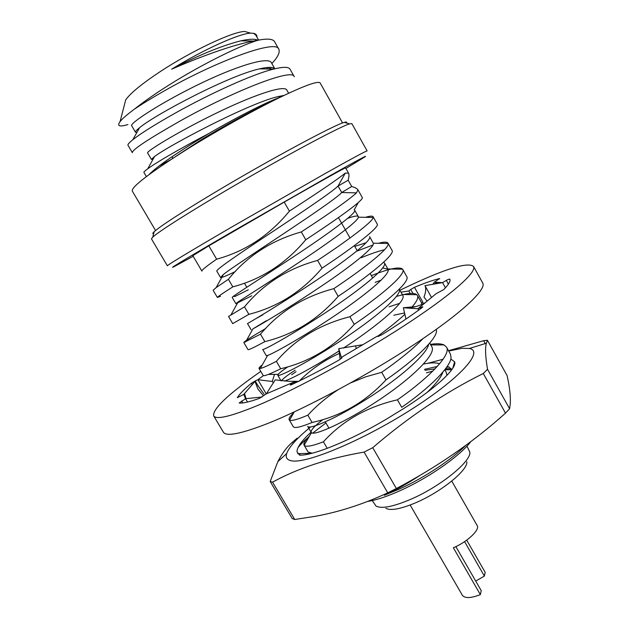 <?xml version="1.0" encoding="UTF-8"?>
<svg xmlns="http://www.w3.org/2000/svg" width="629" height="629" viewBox="0 0 629 629"><rect width="100%" height="100%" fill="white"/><g stroke="black" fill="none" stroke-linecap="round" stroke-linejoin="round"><path stroke-width="0.94" d="M208.836 245.829L192.836 255.696L201.893 271.115C201.484 270.242 206.398 266.264 216.643 259.179L208.836 245.829L284.214 202.098C320.208 181.498 346.139 167.07 345.58 167.864L348.584 173.195L345.321 173.077L338.072 186.042L341.736 192.529L356.47 192.859L357.956 189.84C357.241 188.645 355.149 187.521 351.697 186.467L348.175 180.224C349.071 176.725 349.205 174.382 348.584 173.195M228.398 279.3L216.156 287.579L213.137 290.26L217.359 297.454C217.225 297.053 222.375 293.515 232.816 286.848L228.398 279.3C246.953 256.2 271.256 240.412 301.299 231.936C330.705 212.712 349.095 199.684 356.47 192.859M220.52 296.267L217.359 297.454M244.5 306.834L228.531 316.481L232.722 323.62L248.88 314.335L244.5 306.834C263.15 284.08 287.516 268.599 317.59 260.398C349.527 239.311 373.052 221.369 373.186 217.485L358.373 217.178L358.286 216.58C357.445 215.495 353.93 216.077 347.743 218.334M243.824 342.53L247.999 349.622C248.416 350.156 254.03 347.491 264.84 341.633L260.485 334.18L243.824 342.53C244.028 341.618 251.364 336.9 265.847 328.393M259.03 368.413L263.174 375.466C263.858 376.457 269.699 374.216 280.699 368.759L276.375 361.353C268.017 365.638 262.663 368.012 260.288 368.476L259.03 368.413C258.826 367.949 259.926 366.762 262.34 364.844M296.754 375.615L297.902 374.876M289.143 419.7L293.24 426.666C294.451 428.553 300.741 427.154 312.102 422.468L307.833 415.164C297.564 419.527 291.479 421.171 289.56 420.093L289.143 419.7C288.585 418.482 290.142 416.154 293.798 412.726M327.229 448.343L323.4 441.802C312.141 446.126 305.725 447.266 304.145 445.222L304.066 445.104C303.272 443.398 305.081 440.386 309.492 436.062M312.715 433.098L325.924 422.94M304.066 445.104L308.131 452.023L312.118 453.226M470.806 441.621C460.31 455.655 429.544 477.317 401.404 490.077C387.747 496.289 376.409 500.094 367.375 501.494M390.279 491.579L392.26 490.919L384.366 495.282L399.706 488.906C424.457 477.623 451.779 459.547 465.602 445.505M345.919 168.454L364.655 157.053C368.916 154.129 357.901 160.049 331.617 174.807L234.468 230.434C190.642 255.861 166.457 270.446 173.895 266.743L193.182 256.278M230.992 227.446L325.279 173.47C352.429 158.264 366.377 150.748 367.124 150.929L351.87 123.654L349.645 123.882C340.383 126.059 270.627 163.776 213.781 197.797C179.509 218.349 159.176 231.448 152.776 237.078L151.463 238.894L167.369 265.792C168.242 264.487 189.447 251.702 230.992 227.446M153.633 233.768C152.415 233.894 152.588 233.217 154.152 231.739C160.395 226.11 180.02 213.365 213.034 193.504C267.75 160.647 335.045 124.432 344.338 122.38C346.406 121.774 347.074 121.963 346.351 122.946M384.366 495.282C395.499 490.258 407.395 483.615 420.046 475.351M426.934 392.575C435.842 384.052 441.165 377.211 442.902 372.053M439.616 363.759C436.007 362.493 430.645 362.587 423.537 364.042M322.724 419.74C314.28 426.203 310.451 430.425 311.229 432.406L307.675 426.336C309.122 430.047 336.224 418.466 367.706 398.44C399.8 378.037 427.005 354.229 428.75 344.189M404.628 312.935L393.825 315.239M287.728 366.911C282.515 370.434 279.323 372.918 278.144 374.365L277.774 375.261C278.254 377.494 307.392 362.674 340.784 340.761C374.601 318.589 401.223 295.921 399.439 289.694M260.288 368.476L267.616 355.448L266.303 355.668L262.686 349.48C262.639 350.88 292.359 334.612 326.435 312.086C360.857 289.364 387.401 267.569 384.5 263.008L383.659 262.191M262.867 314.775L256.467 318.337M251.144 329.761L247.496 323.542C246.922 324.053 276.438 306.748 310.757 284.041C345.392 261.137 372.368 240.168 369.624 236.661L373.28 243.195C375.018 247.063 352.24 265.462 321.317 286.203C290.291 307.101 259.62 325.374 252.921 328.881L266.342 320.735M248.306 289.788L235.01 296.448L233.21 296.424M251.797 295.779L235.883 303.697L232.211 297.438C231.11 297.045 260.217 278.804 294.647 256.027C329.392 233.021 356.957 212.861 354.709 210.243L354.19 209.866L358.373 202.444M235.38 271.531C226.141 276.005 221.196 277.979 220.527 277.468L216.832 271.162C215.409 269.951 238.847 253.998 269.605 233.689C301.016 212.822 331.397 192.529 338.072 186.042L348.175 180.224M446.952 375.395L446.276 372.399L444.782 369.75M435.032 368.853L425.031 370.269M311.229 432.406L311.457 432.673C314.398 436.062 345.942 422.059 379.216 399.855C412.766 377.565 436.542 353.883 431.84 346.831L429.709 343.064M295.166 370.182C286.942 375.576 282.366 379.138 281.438 380.867M284.355 381.095C291.235 379.138 314.335 366.793 339.086 350.919M343.418 348.104C379.098 324.926 407.175 300.528 402.694 295.221L399.509 289.576M267.616 355.448C273.466 353.584 304.806 335.949 336.594 314.453C368.319 293.09 391.081 273.481 387.983 269.173L382.723 267.954M366.141 242.723L354.764 246.379M235.883 303.697L238.179 301.889C245.64 296.857 275.18 278.364 305.214 258.26C335.131 238.297 358.129 220.983 358.373 217.178M220.527 277.468L223.397 274.472C237.707 263.024 332.112 203.214 341.736 192.529L351.697 186.467M365.488 217.327C369.923 215.975 372.462 215.778 373.099 216.746L373.186 217.485M357.366 250.963L372.973 244.988M378.477 243.289C383.894 241.827 387.055 241.78 387.967 243.148L388.093 243.47C390.106 247.417 366.872 266.57 333.779 288.664C303.665 296.597 279.229 311.772 260.485 334.18M371.354 275.628C389.147 268.575 399.572 266.429 402.623 269.204L402.733 269.385C406.381 273.686 383.627 293.947 349.85 316.733C319.705 324.407 295.213 339.283 276.375 361.353M396.474 296.408L402.403 294.804M403.598 294.529C410.257 293.02 414.653 293.075 416.775 294.694L417.412 295.457C418.67 297.698 416.72 301.723 411.563 307.526M404.934 314.256C397.717 320.971 388.573 328.33 377.518 336.334M298.948 381.355C310.482 369.679 323.974 360.346 339.424 353.372M422.916 338.677C413.379 348.608 399.635 359.819 381.677 372.313L365.85 376.779L350.896 382.778M307.833 415.164C316.615 405.65 326.522 397.292 337.553 390.09M430.456 344.377C436.51 343.403 441.039 343.583 444.035 344.936L446.488 347.114C451.567 353.978 430.566 376.763 397.426 399.824C367.187 406.727 342.514 420.722 323.4 441.802M426.486 372.832L432.783 371.134M445.497 368.822L451.079 368.61M397.426 399.824L401.719 407.317C430.244 387.433 450.513 366.841 451.056 357.759L450.443 354.127L446.488 347.114M436.345 329.337L436.502 330.697C436.982 338.536 415.966 359.183 385.994 379.861C365.622 401.931 340.997 416.131 312.102 422.468M421.815 304.436L421.414 302.565L417.412 295.457M399.643 303.359L389.052 306.826M402.733 269.385L406.924 276.894C409.652 281.886 387.149 302.117 354.229 324.383C334.038 347.153 309.531 361.942 280.699 368.759M381.229 280.117L375.167 282.35M387.967 243.148L392.016 250.342C395.311 254.006 372.116 273.639 338.182 296.361C318.085 319.485 293.641 334.581 264.84 341.633M384.492 249.76C379.02 250.955 371.252 253.613 361.203 257.725M373.099 216.746L377.18 223.987C379.979 226.762 356.179 245.522 322.032 268.151C302.022 291.636 277.641 307.031 248.88 314.335M357.956 189.84L362.249 197.459C364.545 199.338 340.132 217.217 305.765 239.743C285.857 263.59 261.538 279.3 232.816 286.848M345.321 173.077C337.608 179.336 318.966 192.026 289.395 211.14C269.574 235.364 245.326 251.38 216.643 259.179M385.994 379.861L381.677 372.313M354.229 324.383L349.85 316.733M338.182 296.361L333.779 288.664M322.032 268.151L317.59 260.398M305.765 239.743L301.299 231.936M289.395 211.14L284.214 202.098M134.425 109.139C142.61 103.651 152.454 97.637 163.949 91.095C213.915 62.334 276.595 38.534 278.828 49.274L274.582 41.726C273.002 38.904 267.553 38.393 258.22 40.193C237.982 46.098 195.415 67.72 162.746 89.027C151.455 96.363 142.012 103.07 134.425 109.139C127.144 114.502 122.348 118.669 120.06 121.641C116.782 126.138 119.4 127.105 127.915 124.542M278.828 49.274C280.188 52.293 277.869 57.042 271.862 63.537M268.08 67.437L266.507 68.962M290.071 69.245C288.695 66.776 283.223 66.721 273.646 69.088C252.465 74.151 209.827 93.815 176.34 112.489C155.229 124.361 140.715 133.45 132.79 139.756C129.197 142.665 127.585 144.489 127.962 145.22L132.334 152.666C132.169 149.733 148.389 139.025 180.987 120.516C231.102 92.432 292.847 67.429 294.293 76.746L290.071 69.245M279.842 96.174L279.331 96.622M277.35 98.328L276.422 99.115M149.128 174.548C155.127 168.163 170.019 157.517 193.795 142.626L208.954 133.434L193.292 141.761C170.451 154.294 155.253 163.312 147.713 168.816C144.984 170.813 143.711 171.992 143.899 172.362L146.384 176.592M159.09 165.97L170.616 159.75M245.42 40.916L246.442 39.745M249.32 32.763L244.712 31.474C232.793 31.536 191.53 50.902 160.175 71.643C141.777 83.854 130.282 93.273 125.698 99.909L124.495 104.54M256.939 37.111C257.041 35.161 255.917 33.887 253.566 33.306L250.68 33.148C239.46 33.392 203.615 49.487 171.662 69.19C198.906 57.318 231.637 45.084 253.432 41.034L258.22 40.193M253.566 33.306L255.877 35.224L258.637 40.114M256.034 39.588L255.673 40.618M136.925 132.412L135.502 132.232L131.681 125.714C129.519 123.559 158.728 104.029 196.547 85.426C234.688 66.603 268.418 56.028 271.421 62.758L274.834 68.797M271.02 67.429L270.171 69.025M153.146 159.074L151.392 159.389L147.603 152.91C145.999 151.707 175.648 133.159 213.325 114.604C251.333 95.844 284.418 84.365 286.871 90.112L288.632 93.234M171.662 69.19C198.678 55.14 221.707 45.697 240.742 40.846C249.328 38.927 255.052 38.731 257.898 40.248M135.502 132.232C135.204 131.642 136.548 130.148 139.544 127.742C154.019 115.296 228.594 75.551 259.635 68.836C267.938 66.902 272.978 66.894 274.755 68.813M151.392 159.389L154.561 156.527C167.377 146.4 248.526 103.321 278.057 96.599L283.978 95.435M208.954 133.434C237.07 117.08 266.248 102.228 279.929 97.353M268.449 103.125C250.381 111.357 221.809 126.995 198.827 141.289L175.688 156.464M466.812 461.772C468.212 470.083 440.654 492.381 415.03 503.043C400.327 509.105 390.609 510.866 385.876 508.311M372.25 500.566L375.993 506.031C381.3 508.963 392.496 506.888 409.581 499.803C439.435 487.318 471.593 461.395 469.808 452.086L466.97 446.103M464.595 541.624L484.377 576.078L485.187 572.351L466.702 540.146M475.721 581.078L484.377 576.078M451.748 481.091L477.167 525.561C480.218 529.689 467.213 541.986 453.36 547.773L480.359 594.625L481.224 590.639L455.876 546.617M480.359 594.625C470.838 598.281 464.839 598.494 462.354 595.262L410.147 505.008M487.42 340.273L507.1 375.584C509.702 387.173 510.748 396.671 510.237 404.077L509.592 408.74L505.496 413.143C473.126 442.179 436.754 467.3 396.364 488.513L387.731 492.829C363.743 504.026 339.644 511.849 315.436 516.283L294.726 519.491L292.202 518.54L270.195 481.492L272.554 482.16C297.769 468.275 328.283 458.258 364.097 452.102L372.73 447.683C408.119 417.231 444.97 392.496 483.276 373.492L487.538 369.317C485.407 356.761 485.014 348.073 486.359 343.237L487.42 340.273L483.662 340.69L448.516 350.715M448.705 351.045L462.111 348.293L469.36 348.482C484.354 351.053 460.412 378.296 411.059 409.621C361.824 441.008 305.262 464.391 291.07 460.719C286.903 459.815 285.44 457.417 286.682 453.525C289.073 446.952 297.069 438.075 310.655 426.902M483.85 341.028L485.266 343.568M372.73 447.683L396.364 488.513M387.731 492.829L364.097 452.102M272.554 482.16L294.726 519.491M293.263 443.288L292.556 442.093C287.091 446.716 282.185 453.242 277.837 461.67L270.195 481.492M299.357 453.651L300.23 455.137M292.556 442.093L297.202 438.169L297.517 438.712M306.755 454.421L306.166 453.43M487.538 369.317L509.592 408.74M505.496 413.143L483.276 373.492M311.119 432.131C301.558 440.921 296.857 447.502 297.014 451.874L299.569 455.129C313.612 455.986 356.918 437.941 395.256 413.685C431.832 391.859 457.409 368.83 454.657 361.856L450.828 359.017M297.973 447.699C300.119 444.852 303.43 441.511 307.919 437.666M446.543 367.383L448.799 366.951M453.352 366.243L453.886 366.172M451.716 369.766L449.098 367.077L447.195 366.44M437.241 366.479L424.496 369.325M427.626 363.35L443.083 359.238M342.577 122.977L320.161 82.973C318.156 80.551 303.964 85.741 277.57 98.541C251.781 111.247 217.131 130.612 188.558 148.334C150.158 172.543 131.39 186.774 132.263 191.019L155.56 230.521M412.978 293.476L410.721 289.458L414.472 287.304L423.018 302.494L421.658 303.131M252.26 384.578L251.451 383.203C244.146 389.296 239.437 394.124 237.314 397.693L243.769 394.383L245.554 398.715L239.177 403C242.731 403.448 249.454 401.915 259.36 398.393L266.326 393.848L275.188 379.9L288.813 381.276L298.162 381.347M448.383 284.143L446.299 280.408L448.328 279.347L449.869 279.323M260.783 371.393C228.303 394.068 212.594 408.889 213.656 415.848C216.109 419.983 230.78 416.516 257.662 405.453C296.251 389.304 358.019 355.778 404.84 325.287C451.779 294.734 477.081 272.019 473.527 266.421C468.031 261.994 447.282 268.135 411.264 284.851L399.887 290.252M213.656 415.848L223.374 432.147C226.157 436.833 241.104 433.884 268.19 423.293C307.062 407.804 368.806 374.562 415.313 343.764C461.938 312.912 486.712 289.395 482.726 283.011L473.527 266.421M431.533 297.478L424.968 285.645C426.226 288.428 425.896 292.226 423.985 297.045L427.107 301.149M424.968 285.645L442.541 282.625L445.434 287.799M446.299 280.408L442.541 282.625L434.293 282.193L432.838 284.292M421.807 307.825L421.461 307.204L417.9 308.776L436.141 293.664L443.697 289.631C448.776 284.426 450.804 280.927 449.782 279.127L449.664 278.946M421.461 307.204L422.83 306.834L422.106 307.605C410.989 315.844 397.607 324.871 381.968 334.691L378.005 336.507L377.196 336.216L341.319 357.406L341.775 358.2M342.011 357.854L341.319 357.406L338.756 348.615L362.776 344.731M341.979 357.791L338.992 360.087C322.103 369.482 306.347 377.652 291.722 384.594L290.228 385.042L290.865 384.311L291.172 384.838M266.326 393.848L293.499 382.228L290.865 384.311M251.451 383.203L255.209 380.938L258.527 386.576M263.37 375.623L257.921 379.735L255.209 380.938M410.721 289.458L408.811 290.968L410.234 293.484M439.734 278.804L439.608 278.584C433.271 280.039 424.897 282.94 414.472 287.304M439.608 278.584L434.293 282.193M296.055 371.708L291.644 374.719M405.98 319.029L403.37 307.754L415.793 306.606M403.37 307.754L417.9 308.776L418.662 310.128M340.147 359.395L338.756 348.615M296.982 382.07L293.499 382.228L294.191 383.415M263.983 394.013L254.965 381.457L244.508 393.526L246.065 398.66L245.554 398.715L247.519 402.041M246.065 398.66L262.096 396.993M254.965 381.457L257.961 389.115L263.339 395.61M244.508 393.526L243.769 394.383M274.527 374.373L272.247 381.457L257.921 379.735L266.256 393.903M272.247 381.457L273.426 382.668M400.972 292.171L408.811 290.968M241.654 401.011L242.786 402.922M439.27 282.452L439.64 283.121M244.492 283.262L246.827 287.264M325.319 421.902L329.006 428.231M344.338 122.38L349.645 123.882M154.152 231.739L152.776 237.078M338.457 217.626L350.015 238.006M354.355 245.656L357.241 250.743M370.143 273.497L372.745 278.081M277.774 375.261L281.037 380.828M384.508 263.008L387.983 269.173M354.709 210.243L358.286 216.58M230.89 315.019L238.179 301.889M388.093 243.47L373.28 243.195M245.609 341.979L252.921 328.881M402.623 269.204L387.849 268.968M416.775 294.694L402.293 294.514M289.56 420.093L294.262 411.916M444.035 344.936L430.755 344.904M304.145 445.222L311.457 432.673M451.708 369.726L444.782 369.758M223.397 274.472L216.156 287.579M268.394 374.404L278.144 374.365M244.712 31.474L250.68 33.148M125.698 99.909L120.06 121.641M268.764 69.001L269.66 67.374M147.713 168.816L154.561 156.527M273.646 69.088L259.635 68.836M132.79 139.756L139.544 127.742M253.432 41.034L240.742 40.846M278.057 96.599L281.415 96.662M271.146 100.899L271.524 101.56M171.898 156.81L172.786 158.335M469.36 348.482L486.351 343.23M297.682 453.698L312.023 453.25M452.77 368.201L454.657 361.856M286.682 453.525L277.837 461.67M437.902 282.382L433.538 284.174M407.262 308.029C413.788 307.581 419.802 305.788 425.314 302.635M340.155 353.396L338.976 349.37M277.232 389.186L290.881 383.344M296.613 382.086L297.116 382.007M355.668 346.084L356.258 348.584"/></g></svg>
